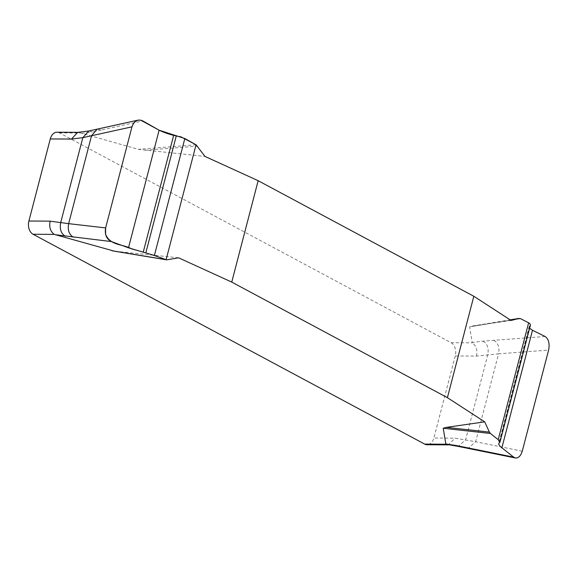 <?xml version="1.0" encoding="UTF-8"?>
<svg xmlns="http://www.w3.org/2000/svg" width="578" height="578" viewBox="0 0 578 578"><rect width="100%" height="100%" fill="white"/><g stroke="black" fill="none" stroke-linecap="round" stroke-linejoin="round"><path stroke-width="0.43" stroke-dasharray="2.89 2.17" d="M511.104 320.458L472.298 326.05M510.179 319.858L469.632 326.859L472.291 342.841L451.086 342.711L59.476 132.868A10.303 7.138 90.4 0 0 57.027 132.225M59.476 132.868L80.689 132.998L138.33 149.326L204.966 156.414M178.559 257.802L114.35 251.177M469.632 326.859L520.352 318.557M530.517 324.836L529.152 326.693L529.629 328.253M545.119 336.497L483.035 341.136L471.98 342.53M493.793 340.326C498.113 342.812 499.703 347.32 498.554 353.837L548.601 350.109M522.266 451.187L475.658 441.751L468.079 448.398M451.086 342.711A10.303 7.138 90.4 0 1 455.254 355.947L476.46 356.084L498.554 353.837L475.658 441.751L455.081 438.16L433.868 438.023A10.303 7.138 90.4 0 1 427.12 444.742M196.05 144.775L138.33 149.326M144.912 150.273L197.531 146.126M167.916 259.84L118.504 251.668M97.183 129.14L101.316 130.014L142.766 120.896M101.316 130.014L92.596 131.914L88.918 130.96M476.46 356.084C477.58 350.116 476.193 345.702 472.291 342.841M447.632 444.822L448.253 444.879L455.081 438.16M80.689 132.998L77.582 132.398M455.254 355.947L433.868 438.023M483.035 341.136C487.355 343.621 488.945 348.129 487.796 354.646L465.637 439.735L458.318 446.411M81.541 133.316L92.596 131.914M529.621 325.92L499.132 442.958M530.243 325.291L499.703 442.517M510.172 319.851L472.399 326.035M529.188 326.563L498.67 443.709"/><path stroke-width="0.87" d="M510.179 319.858L519.044 318.406L511.104 320.458L473.823 296.268L258.156 180.704L204.966 156.414L196.05 144.775L166.117 259.688C156.363 255.989 144.926 252.413 131.791 248.952C122.868 243.858 110.355 245.946 105.579 234.227L105.629 227.927L131.965 126.849C134.118 120.845 137.723 118.858 142.766 120.896L159.123 130.195C165.59 133.301 172.844 135.512 180.892 136.82L196.05 144.775L184.837 138.539L159.123 130.195L140.548 120.087L137.802 120.217L135.266 121.51L133.251 123.808L131.965 126.849L91.541 135.736L97.097 129.161M114.234 251.163L166.746 259.854L178.559 257.802L231.749 282.093L447.408 397.664L484.696 421.853L446.397 427.366L489.421 432.127L484.696 421.853M114.35 251.177L54.281 234.393L33.069 234.256L424.671 444.099A10.303 7.138 90.4 0 0 427.12 444.742L447.979 444.872M424.671 444.099L445.884 444.236L443.218 428.255L446.397 427.366M447.408 397.664L473.823 296.268M258.156 180.704L231.749 282.093M530.517 324.836L529.564 323.319L520.352 318.557L510.172 319.851M529.629 328.253L532.497 330.269L545.119 336.497C548.681 339.069 549.837 343.607 548.601 350.109L522.266 451.187L521.103 454.236L519.427 456.533L517.418 457.834L515.554 458.007L467.949 448.369L465.882 447.48L513.69 457.155L500.36 446.592L498.763 444.403L498.706 443.579L499.703 442.517L498.2 439.677L490.419 433.471L443.218 428.255M490.419 433.471L489.421 432.127M499.703 442.517L499.963 442.148M465.882 447.48L455.861 445.457L458.181 446.397L467.949 448.369M515.554 458.007L513.69 457.155M111.922 250.722L166.117 259.688L154.391 255.447L128.482 247.81L111.337 241.553L55.127 234.704M111.337 241.553C106.439 238.981 104.539 234.437 105.629 227.927L131.965 126.849M73.406 237.168C69.085 234.675 67.496 230.174 68.645 223.65L105.629 227.927M33.069 234.256A10.303 7.138 90.4 0 1 28.9 221.02L50.113 221.15L68.645 223.65L91.541 135.736L82.827 137.643L71.491 139.074L50.279 138.937A10.303 7.138 90.4 0 1 57.027 132.225L77.914 132.355M445.884 444.236L458.181 446.397M138.258 120.108L88.918 130.96L77.582 132.398L71.491 139.074M50.113 221.15C48.993 227.118 50.38 231.532 54.281 234.393M28.9 221.02L50.279 138.937M65.422 236.236C61.102 233.75 59.52 229.242 60.661 222.725L82.827 137.643L88.81 130.975M445.566 443.926L455.861 445.457M128.482 247.81L159.123 130.195M143.214 252.232L173.703 135.201M145.822 252.882L176.355 135.664M154.391 255.447L184.837 138.539M532.497 330.269L501.863 447.885M528.646 322.777L498.2 439.677M530.496 324.915L499.977 442.069"/></g></svg>
